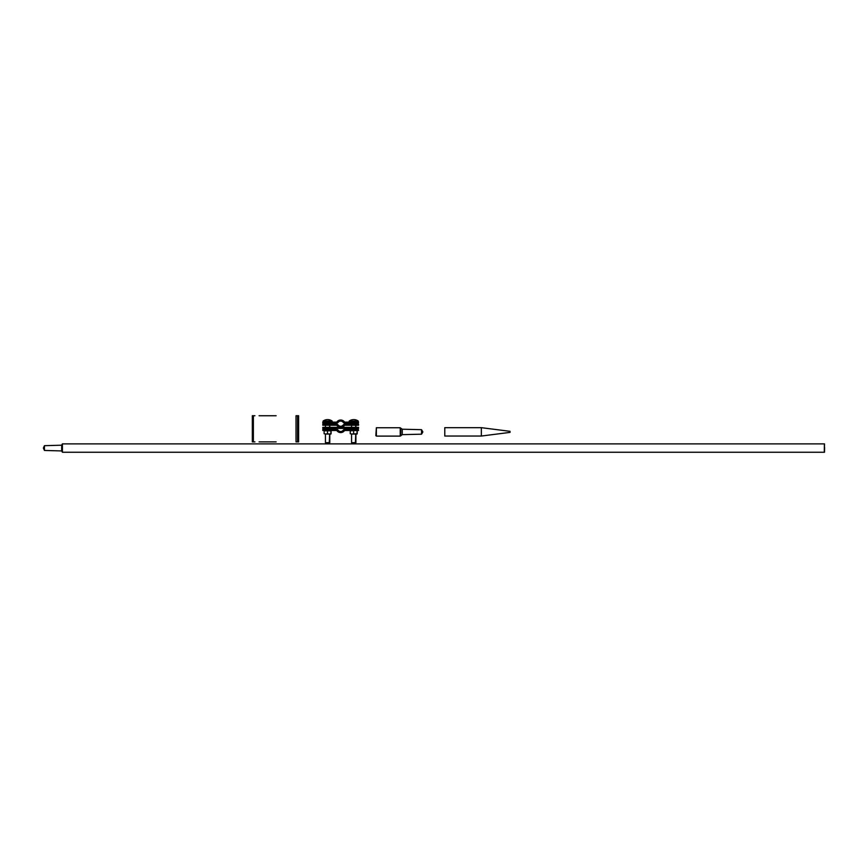 <?xml version="1.0" encoding="UTF-8"?>
<svg xmlns="http://www.w3.org/2000/svg" width="868" height="868" viewBox="0 0 868 868"><rect width="100%" height="100%" fill="white"/><g stroke="black" fill="none" stroke-linecap="round" stroke-linejoin="round"><path stroke-width="1.3" d="M824.6 447.497L824.502 452.25L824.6 447.497M358.321 427.349L322.798 427.349L322.798 428.391L358.549 428.391L358.549 427.349L358.321 428.391M340.679 426.296A3.396 3.396 -90 0 1 338.119 425.005A2.094 2.094 90 0 0 336.48 424.213L322.798 424.213L322.798 425.255L336.252 425.255A1.042 1.042 90 0 1 337.077 425.656A4.438 4.438 -90 0 0 344.043 425.656A1.042 1.042 90 0 1 344.867 425.255L358.549 425.255L358.549 424.213L358.321 425.255M336.252 424.213A2.094 2.094 90 0 1 337.891 425.005A3.396 3.396 -90 0 0 343.229 425.005A2.094 2.094 90 0 1 344.867 424.213L358.321 424.213M340.788 427.349A4.438 4.438 -90 0 0 344.271 425.656A1.042 1.042 90 0 1 345.095 425.255M358.321 422.119L358.321 423.172L358.549 422.119L344.867 422.119A1.042 1.042 90 0 1 344.043 421.729A4.438 4.438 -90 0 0 337.077 421.729A1.042 1.042 90 0 1 336.252 422.119L322.798 422.119L322.798 423.172L336.48 423.172A2.094 2.094 90 0 0 338.119 422.369L337.891 422.369A2.094 2.094 90 0 1 336.252 423.172M358.321 423.172L344.867 423.172A2.094 2.094 90 0 1 343.229 422.369A3.396 3.396 -90 0 0 337.891 422.369M340.679 421.078A3.396 3.396 -90 0 0 338.119 422.369M345.095 422.119A1.042 1.042 90 0 1 344.271 421.729A4.438 4.438 -90 0 0 340.788 420.036L340.56 420.036M358.321 430.485L358.321 429.432L358.549 430.485L344.867 430.485A1.042 1.042 -90 0 0 344.043 430.875A4.438 4.438 90 0 1 337.077 430.875A1.042 1.042 -90 0 0 336.252 430.485L322.798 430.485L322.798 429.432L336.48 429.432A2.094 2.094 -90 0 1 338.119 430.235A3.396 3.396 90 0 0 340.679 431.526M358.321 429.432L344.867 429.432A2.094 2.094 -90 0 0 343.229 430.235A3.396 3.396 90 0 1 337.891 430.235A2.094 2.094 -90 0 0 336.252 429.432M345.095 430.485A1.042 1.042 -90 0 0 344.271 430.875A4.438 4.438 90 0 1 340.788 432.568L340.56 432.568M355.923 423.172L355.641 424.007L355.728 423.454L351.551 423.172M355.902 442.658L351.562 442.658L355.902 442.658L355.902 434.033M355.479 424.007L351.551 423.454M357.779 422.119L358.115 421.089A7.519 7.519 0 0 0 349.186 421.089L358.289 421.089L357.941 422.119M355.739 424.213L355.75 423.172M352.614 424.007L351.562 424.213M355.913 423.606L354.979 423.606M329.775 423.454L328.863 423.606M329.786 442.658L325.446 442.658L329.786 442.658L329.786 434.033M331.663 422.119L331.999 421.089A7.519 7.519 0 0 0 323.07 421.089L332.173 421.089L331.826 422.119M326.498 424.007L325.424 423.454L327.518 423.692L325.446 424.213M328.549 424.007L327.518 423.692L329.612 423.172L328.549 424.007L329.612 423.606L329.623 424.213M330.936 433.772L329.211 434.033L330.925 434.033M331.099 430.485L331.088 433.729L331.109 430.799L330.914 433.729L330.936 430.799L327.507 430.799L327.507 433.729L329.211 434.033L325.815 434.033L327.507 433.729M327.507 430.799L324.122 430.799L324.122 433.729L325.815 434.033L324.122 433.729M357.052 433.772L357.052 430.799L357.041 434.033L351.931 434.033L357.204 433.729M357.225 433.729L357.204 430.799M357.041 430.485L350.238 430.799L350.238 433.729L351.931 434.033L350.238 433.729M353.623 430.799L353.623 433.729M357.052 430.799L357.03 433.729M375.844 435.584L376.365 427.75L376.365 436.105L375.844 435.584M400.745 435.866L400.81 428.184L400.224 436.105L400.224 427.75L376.365 427.75M421.555 429.682L422.857 431.928L421.555 434.184L421.555 429.682L402.253 429.215L402.253 434.64L421.555 434.184M253.369 415.75L252.328 415.75L252.328 441.866L253.369 441.866L253.369 415.75L254.932 415.75M259.076 415.75L276.143 415.75M297.583 441.866L298.625 441.866L298.625 415.75L296.021 415.75L296.021 441.866L297.583 441.866L297.583 415.75M254.932 441.866L253.369 441.866M259.076 441.866L276.143 441.866M481.349 427.674L444.785 427.674L444.785 436.04L481.349 436.04L481.349 427.674L510.08 431.331M62.409 452.25L61.682 450.98L61.682 445.154L62.409 443.884L62.409 452.25L824.394 452.25L824.502 443.884M43.4 448.018L44.442 445.685L44.442 450.449L61.682 450.937M824.296 452.25L824.394 443.884M355.457 424.007L354.665 424.007M355.381 443.016L355.739 434.033M355.739 429.432L355.739 428.391M355.739 427.349L355.739 425.255M349.186 421.089L349.522 422.119M351.562 442.658L351.562 434.033M351.562 429.432L351.562 428.391M351.562 427.349L351.562 425.255M355.902 429.432L355.902 428.391M355.902 427.349L355.902 425.255M358.289 421.089A7.519 7.519 0 0 0 353.732 419.613M329.786 429.432L329.786 428.391M329.786 427.349L329.786 425.255M332.173 421.089A7.519 7.519 0 0 0 327.616 419.613M329.265 443.016L329.623 434.033M329.623 429.432L329.623 428.391M329.623 427.349L329.623 425.255M323.07 421.089L323.406 422.119M325.446 442.658L325.446 434.033M325.446 429.432L325.446 428.391M325.446 427.349L325.446 425.255M400.81 428.184L402.253 429.215M400.224 436.105L376.365 436.105M400.81 435.671L402.253 434.64M510.08 432.383L481.349 436.04M44.442 445.685L61.682 445.197M62.409 443.884L824.296 443.884M43.4 448.116L44.442 450.449"/></g></svg>
